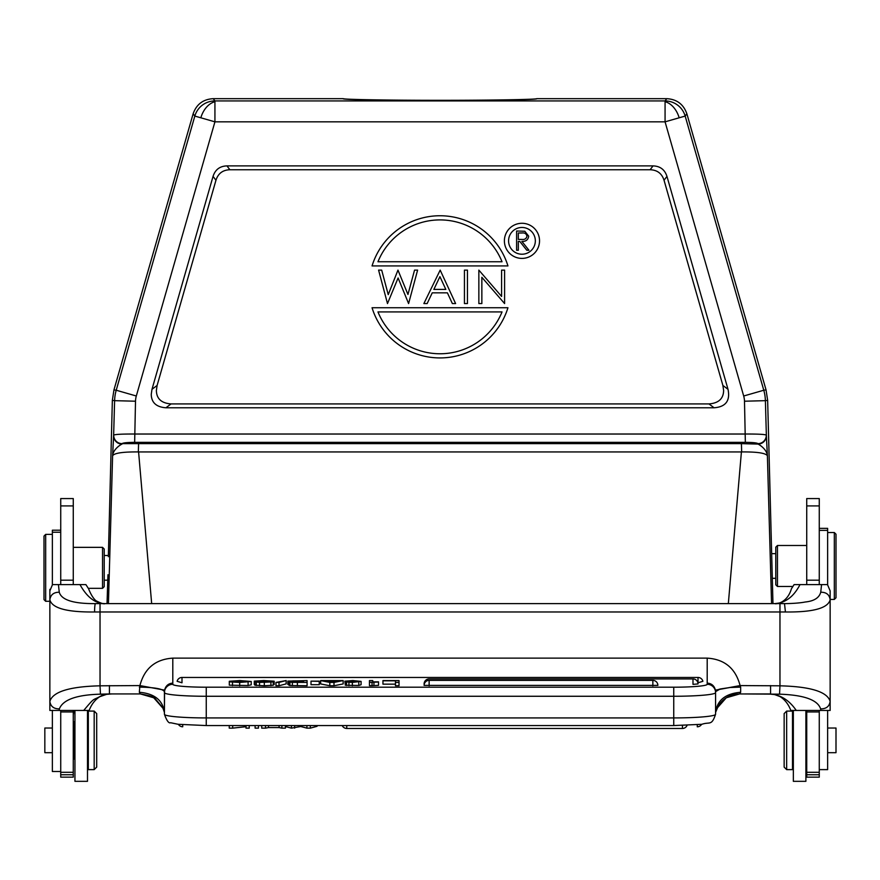 <?xml version="1.0" encoding="UTF-8"?>
<svg xmlns="http://www.w3.org/2000/svg" width="880" height="880" viewBox="0 0 880 880"><rect width="100%" height="100%" fill="white"/><g stroke="black" fill="none" stroke-linecap="round" stroke-linejoin="round"><path stroke-width="1.32" d="M52.36 728.024L44.836 728.024L44.836 752.686L52.36 752.686M60.731 710.457L60.731 777.15L73.271 777.15L73.271 710.457L73.271 715.044L73.92 710.457M73.271 584.606L73.271 498.564L60.731 498.564L60.731 584.606M60.731 727.221L60.731 720.907M60.731 530.211L52.36 530.211L52.36 584.749M102.542 588.335L102.542 547.349L104.214 549.021L104.214 586.663L102.542 588.335L88.407 588.335M108.35 556.71L112.354 400.323L113.96 389.884L193.127 113.806C196.46 104.302 203.159 99.253 213.224 98.67L343.266 98.67C343.222 99.517 389.257 100.32 440.022 100.298L440.022 100.353M108.438 603.614L112.607 455.752C113.157 449.053 121.154 444.323 122.012 444.081A8.36 8.316 -169.1 0 1 113.63 435.545L112.607 455.752C114.334 453.068 122.914 451.792 138.336 451.935L138.589 443.63L741.411 443.63L741.664 451.935C757.086 451.792 765.666 453.068 767.393 455.752L766.37 435.545A8.36 8.316 169.1 0 1 757.988 444.081L741.411 443.63M107.03 603.614L107.965 574.75M107.756 579.106L107.646 580.184L104.214 580.184M772.97 603.614L767.646 400.323L766.04 389.884L763.785 390.236A41.811 41.811 81.2 0 1 765.391 400.664L767.646 400.323M771.661 553.652L775.786 553.641M122.045 443.641A8.36 8.316 -169.1 0 1 113.707 435.105C115.148 434.335 122.122 433.972 134.651 434.027L745.349 434.027C757.867 433.972 764.852 434.335 766.293 435.105A8.36 8.316 169.1 0 1 757.944 443.641C756.998 442.849 752.807 442.409 745.349 442.343L134.651 442.343C127.204 442.409 123.002 442.849 122.034 443.641L138.589 443.63M165.913 407.781L714.087 407.781C725.736 406.912 730.378 400.752 728.013 389.312L666.952 176.385C664.774 169.609 660.132 166.111 653.026 165.891L226.974 165.891C219.868 166.111 215.226 169.609 213.048 176.385L151.987 389.312L151.25 394.35C151.415 402.578 156.31 407.066 165.913 407.781L171.039 403.92L708.961 403.92L714.087 407.781M440.022 100.298C490.743 100.32 536.789 99.517 536.734 98.67L666.776 98.67C676.841 99.253 683.54 104.302 686.873 113.806L685.168 116.072L665.071 121.836L665.071 100.936A20.911 20.9 37 0 1 685.168 116.072L763.785 390.236L743.688 396A20.9 20.9 80.6 0 1 744.491 401.214L745.349 442.343M213.224 98.67L214.929 100.936L214.929 121.836L194.832 116.072A20.911 20.9 -37 0 1 214.929 100.936L665.071 100.936L666.776 98.67M686.873 113.806L766.04 389.884M536.734 98.67L536.734 98.67C542.773 100.848 336.897 100.837 343.266 98.67M757.944 443.641L757.988 444.081C758.769 444.29 766.821 448.987 767.393 455.752L771.562 603.614M728.013 389.312L722.887 385.44L723.624 390.489C723.459 398.717 718.564 403.194 708.961 403.92M722.887 385.44L664.037 180.246C661.87 173.47 657.228 169.972 650.122 169.752L229.878 169.752C222.772 169.972 218.13 173.47 215.963 180.246L157.113 385.44L156.376 390.489C156.541 398.717 161.436 403.205 171.039 403.92M478.852 303.567L481.855 303.567L481.855 277.299L504.592 303.567L504.592 270.116L501.589 270.116L501.589 296.439L478.852 270.116L478.852 303.567M464.442 270.116L464.442 303.567L467.445 303.567L467.445 270.116L464.442 270.116M440.176 270.116L423.874 303.567L427.152 303.567L432.234 292.842L447.403 292.842L452.353 303.567L455.609 303.567L440.176 270.116M439.923 276.628L433.862 289.41L445.819 289.41L439.923 276.628M387.486 303.567L378.587 270.116L381.689 270.116L388.234 294.646L397.969 270.116L407.957 294.481L414.546 270.116L417.615 270.116L408.595 303.567L398.101 277.981L387.486 303.567M539.528 240.845A17.567 17.567 0 0 1 521.961 258.401A17.567 17.567 0 0 1 504.394 240.845A17.567 17.567 0 0 1 521.961 223.278A17.567 17.567 0 0 1 539.528 240.845M508.574 240.845A13.376 13.376 0 0 0 521.961 254.221A13.376 13.376 0 0 0 535.337 240.845A13.376 13.376 0 0 0 521.961 227.458A13.376 13.376 0 0 0 508.574 240.845M516.604 231.011L516.604 250.25L518.331 250.25L518.331 241.373L519.739 241.373L526.801 250.25L528.935 250.25L521.873 241.373C525.844 241.626 528.121 239.888 528.693 236.159L524.81 231.275L516.604 231.011M518.331 232.991L518.331 239.404L521.851 239.426C524.667 239.778 526.372 238.678 526.966 236.159C526.361 233.684 524.689 232.628 521.939 232.991L518.331 232.991M507.947 307.747L372.053 307.747A71.093 71.093 0 0 0 507.947 307.747M502.029 311.927L377.971 311.927A66.902 66.902 0 0 0 502.029 311.927M372.053 265.925L507.947 265.925A71.093 71.093 0 0 0 372.053 265.925M377.971 261.745L502.029 261.745A66.902 66.902 0 0 0 377.971 261.745M775.786 565.983L775.786 584.804L777.458 586.476L777.458 545.49L775.786 547.162L775.786 565.983M806.08 710.457L806.729 715.044L806.729 710.457L806.729 777.15L819.269 777.15L819.269 710.457M819.269 584.606L819.269 498.564L806.729 498.564L806.729 584.606M791.01 710.457L796.279 710.457C788.722 699.512 779.35 694.012 768.141 693.935L744.92 693.935M800.03 584.606L794.101 584.606L791.439 588.742C786.863 604.175 774.587 604.153 775.038 603.614L780.582 602.855C785.202 600.875 792.594 598.609 800.03 584.606L827.486 584.606L830.148 590.865L830.148 710.446L796.279 710.457M827.64 769.626L819.269 769.626L827.64 769.626L827.64 710.457M827.64 584.749L827.64 528.352L819.269 528.352M834.328 532.532L836 534.204L836 597.762L834.328 599.434L834.328 532.532L827.64 532.532M827.64 752.686L836 752.686L836 728.024L827.64 728.024M716.892 708.422L726.264 697.785L739.585 693.935L779.548 694.177C804.012 694.991 817.718 699.897 820.633 708.884L820.776 710.457M769.934 693.935L769.076 693.935M790.823 710.457C788.502 704.286 784.894 699.655 780.01 696.575L774.609 694.562L768.251 693.935M775.038 603.614L776.039 603.614M776.974 603.614L782.078 603.614M784.113 603.614L95.491 603.614C73.524 603.812 61.457 600.006 59.268 592.218L58.421 584.606L52.514 584.606L49.852 590.865L49.852 599.775C52.063 608.223 66.968 612.293 94.578 611.974A8.36 0.913 90 0 1 95.491 603.614L104.962 603.614C95.37 603.647 87.043 597.3 79.97 584.606L58.421 584.606M821.579 584.606L820.732 592.218C819.214 597.861 814.033 601.128 805.178 602.008C798.864 603.306 788.37 603.647 784.509 603.614L774.521 603.614M784.509 603.614L785.422 611.974C813.021 612.304 827.926 608.234 830.148 599.775C829.488 594.693 826.342 592.174 820.732 592.218M785.422 611.974L779.966 611.974L779.966 685.817C810.612 686.587 827.332 691.79 830.148 701.415C829.411 706.42 826.243 708.906 820.633 708.884M673.75 725.527L673.75 717.926A41.811 3.641 0 0 0 715.572 714.285L715.572 692.626A8.36 8.327 0 0 0 707.201 684.288L707.201 683.122C711.524 683.386 714.263 685.718 715.429 690.14L740.091 685.575C735.581 668.404 724.614 659.252 707.201 658.13L172.799 658.13L172.799 684.288A8.36 8.327 0 0 0 164.428 692.615L164.428 714.285A41.811 3.641 0 0 0 206.25 717.926L206.25 725.527M100.034 603.614L100.034 685.817L139.909 685.575C144.408 668.459 155.364 659.307 172.799 658.13M111.221 693.935L140.415 693.935L139.337 692.274L139.898 685.575L164.571 690.14C165.748 685.718 168.487 683.386 172.799 683.122M698.005 677.468L698.005 682.792L702.889 681.296A5.016 5.016 0 0 0 698.005 677.457L181.995 677.457L181.995 682.792L177.111 681.296A5.016 5.016 0 0 1 181.995 677.457M707.201 684.288A33.451 2.915 180 0 1 673.75 687.203L206.25 687.203L206.25 717.926L673.75 717.926L673.75 696.267A41.811 3.641 180 0 0 715.572 692.615L715.429 690.14M779.548 694.177L779.966 685.817L740.091 685.575L740.663 687.104L729.883 687.522L720.148 688.996L715.572 691.658M715.572 712.426L718.476 705.518C723.646 697.994 730.686 694.133 739.585 693.935L740.663 692.274L740.663 687.104M164.428 712.448L162.822 707.806L155.485 698.984C155.023 697.279 149.996 695.607 140.415 693.935L153.725 697.774L163.097 708.4M139.337 687.104C154.583 687.357 162.943 688.875 164.428 691.658L164.428 712.36L164.571 690.14M382.954 680.823L395.461 680.823L395.461 685.751L399.025 685.751L399.025 680.592L382.954 680.592L382.954 684.156L395.461 684.156M369.446 682.352L369.446 685.685L372.042 685.685L378.532 685.366L378.532 681.846L372.768 681.846L372.768 680.592L369.446 680.592L369.446 682.352L378.532 682.033M345.301 685.234L358.809 685.476L361.086 684.728L361.086 681.395L352.363 682.396L345.301 681.901L345.301 685.234M345.301 681.901L358.259 681.538L344.839 681.186L345.301 684.728M320.65 683.925L329.813 685.751L333.993 685.751L343.156 683.925L343.156 680.592L320.65 680.592L320.65 683.925M311.014 681.384L311.014 684.717L319.253 684.717L319.253 681.142L311.014 681.142L319.253 681.384M288.981 681.945L288.981 685.278L289.927 685.52L307.087 685.751L307.087 682.418L292.347 682.352L288.981 681.945L292.38 681.571L287.815 681.109L287.815 684.442L288.981 684.739M279.026 685.751L286.154 683.881L286.154 680.559L279.026 682.418L279.026 685.751L275.968 685.751L275.968 682.418L279.026 682.418M270.622 681.538L259.501 680.867L273.262 681.901L259.534 682.396L254.837 681.857L269.269 681.802L254.287 681.12L254.287 684.453L255.354 684.717M254.837 681.857L254.837 685.19L264.308 685.784L273.262 685.234L273.262 681.901M273.262 684.541L274.186 684.541L274.186 681.208L263.78 680.559L254.287 681.12M229.306 685.168L248.094 685.52L251.229 684.816L251.229 681.483L239.69 682.451L229.306 681.835L229.306 685.168M692.989 678.909L692.989 678.909A5.016 5.016 0 0 1 698.005 683.925L692.989 684.365L692.989 678.931L429.132 678.931A5.016 5.016 0 0 0 424.105 683.925L424.292 684.046M429.132 680.372A5.016 5.016 0 0 0 424.105 685.388L657.866 685.388A5.016 5.016 0 0 0 652.85 680.372L429.132 680.372L429.132 685.828M164.428 692.34L164.428 691.658M255.101 725.56L255.101 728.134L258.456 728.134L258.456 725.56M285.439 726.561L291.412 728.134L300.784 726.528L306.911 728.134L310.332 728.134L317.064 726.308L317.064 725.56M306.911 725.56L306.911 728.134M300.784 726.528L300.784 725.56M310.332 728.134L310.332 725.56M291.412 725.56L291.412 728.134M294.646 728.134L294.646 725.56M246.004 725.56L246.004 728.134L249.227 728.134L249.227 725.56M229.251 725.56L229.251 728.134L232.694 728.134L232.694 725.56M246.004 726.704L232.694 728.134M281.875 725.56L281.875 728.134L279.081 727.584L279.081 725.56M281.875 728.134L285.439 728.134L285.439 725.56M261.712 725.56L261.712 728.134L265.529 728.134L265.529 725.56M268.488 725.56L268.488 727.584L265.529 728.134M279.081 727.584L268.488 727.584M395.461 682.418L399.025 682.418M372.042 685.685L372.042 682.352M344.839 681.186L352.792 680.559L361.086 681.395M356.433 681.417L348.161 681.153L356.455 680.889M333.993 685.751L333.993 682.418L343.156 680.592M329.813 685.751L329.813 682.418L333.993 682.418M329.813 682.418L320.65 680.592M331.892 682.143L335.654 681.351L328.141 681.351L331.892 682.143M307.087 682.418L307.087 680.592L287.815 681.109M296.637 681.417L303.534 681.417L303.534 680.823L292.765 680.889L296.637 681.417M297.165 682.187L303.534 681.648L294.723 681.67L292.545 681.912L297.165 682.187M303.534 681.417L303.534 680.823M275.968 682.418L286.154 680.559M270.622 681.208L274.186 681.208M232.859 681.835L229.306 681.835L229.306 681.274L239.932 680.79L247.665 681.505L239.723 682.22L232.859 681.835L232.859 681.274M229.306 681.274L239.833 680.559L251.229 681.483M89.177 710.457L89.144 710.457C91.454 704.418 94.963 699.842 99.704 696.729L106.623 694.32L111.848 693.935C108.779 693.825 105.358 694.375 101.585 695.596C91.938 701.316 95.975 695.871 83.721 710.457L59.224 710.457L59.367 708.884C62.92 699.71 76.615 694.804 100.452 694.177L109.417 693.935L109.417 685.575M59.224 710.457L49.852 710.446L49.852 599.775C50.578 594.759 53.713 592.24 59.268 592.218M83.721 710.457L88.99 710.457M104.962 603.614C103.994 604.241 101.09 603.328 96.261 600.875C96.844 601.282 92.763 599.39 88.561 588.742L85.899 584.606L79.97 584.606M100.452 694.177L100.034 685.817C69.487 686.554 52.756 691.757 49.852 701.415C50.589 706.42 53.757 708.906 59.367 708.884M792.506 769.626L792.506 711.084L786.654 711.084L786.654 769.626L792.506 769.626M786.654 711.084L784.146 713.592L784.146 767.118L786.654 769.626M52.36 710.457L52.36 771.485L60.731 771.485L52.36 771.485M45.672 601.293L44 599.621L44 536.063L45.672 534.391L45.672 601.293L49.852 601.293M74.943 721.116L74.107 721.952L74.107 758.758L74.943 759.594M94.182 711.084L88.33 711.084L88.33 769.626L94.182 769.626L94.182 711.084L96.69 713.592L96.69 767.118L94.182 769.626M87.494 781.33L74.943 781.33L87.494 781.33L87.494 710.457M74.943 710.457L74.943 781.33M805.893 781.33L793.342 781.33L805.893 781.33L805.893 710.457M793.342 710.457L793.342 781.33M60.731 532.224L52.36 532.224M112.354 400.323L114.609 400.664A41.811 41.811 -81.2 0 1 116.215 390.236L136.312 396L214.929 121.836L665.071 121.836L743.688 396M113.63 435.545L114.609 400.664L135.509 401.214A20.9 20.9 -79.9 0 1 136.312 396M744.491 401.214L765.391 400.664L766.37 435.545M151.668 603.614L138.589 451.946L741.411 451.946L728.332 603.614M135.509 401.214L134.651 442.343M113.96 389.884L116.215 390.236L194.832 116.072L193.127 113.806M665.071 101.706A20.911 14.652 74 0 1 679.162 117.799M200.838 117.799A20.911 14.652 -74 0 1 214.929 101.706M157.113 385.44L151.987 389.312M213.048 176.385L215.963 180.246M229.878 169.752L226.974 165.891M653.026 165.891L650.122 169.752M664.037 180.246L666.952 176.385M806.729 711.942L819.269 711.942M819.269 505.912L806.729 505.912M819.269 580.195L806.729 580.195M806.729 774.752L819.269 774.752M806.729 772.288L819.269 772.288M827.64 530.365L819.269 530.365M777.733 603.614L781.583 603.614M94.578 611.974L779.966 611.974L779.966 603.614M707.201 683.122L707.201 658.13M715.572 712.36C717.167 700.249 725.527 693.55 740.663 692.274M770.583 693.935L770.583 685.575M139.337 692.274C154.473 693.55 162.833 700.249 164.428 712.36M206.25 687.203A33.451 2.915 180 0 1 172.799 684.288M164.428 692.615A41.811 3.641 180 0 0 206.25 696.267L673.75 696.267L673.75 687.203M301.532 726.748L301.532 725.56M346.753 725.56L346.753 728.475L682.44 728.475L682.44 725.461M346.753 728.475L346.753 728.453A5.016 5.016 0 0 1 342.199 725.56M701.602 724.328A5.016 5.016 0 0 1 697.279 726.792L697.279 724.746M182.721 724.746L182.721 726.77A5.016 5.016 0 0 1 178.398 724.328M373.934 685.443L373.934 682.11M346.533 682.187L346.533 685.52M358.809 685.476L358.809 682.143M352.363 685.729L352.363 682.396M348.942 685.674L348.942 682.341M352.924 680.779L352.924 681.516M297.385 682.418L297.385 685.751M292.347 685.685L292.347 682.352M289.927 685.52L289.927 682.187M297.88 680.823L297.88 681.417M268.62 681.472L268.62 680.878M263.857 681.384L263.857 680.79M270.897 685.63L270.897 682.297M264.308 685.784L264.308 682.451M259.534 685.729L259.534 682.396M256.267 685.542L256.267 682.209M263.01 682.22L263.01 681.637M232.496 682.286L232.496 685.619M245.608 682.022L245.608 680.977M239.932 682.22L239.932 680.79M235.422 682.132L235.422 680.9M248.094 685.52L248.094 682.187M239.69 685.784L239.69 682.451M652.85 685.828L652.85 680.383M60.731 711.942L73.271 711.942M60.731 772.288L73.271 772.288M60.731 774.752L73.271 774.752M60.731 505.912L73.271 505.912M60.731 580.195L73.271 580.195M98.417 603.614L102.256 603.614M73.271 752.686L74.107 752.686M73.271 547.349L102.542 547.349M104.214 555.511L108.295 555.511M775.786 578.314L772.299 578.314M806.729 545.49L777.458 545.49M792.55 586.476L777.458 586.476M834.328 599.434L830.137 599.434M830.148 701.415L830.148 710.446M830.148 590.865L830.148 599.775M719.741 689.117L718.003 689.678L719.51 689.392M729.652 687.555L718.003 689.678M715.572 714.285C711.546 726.264 709.863 721.512 701.866 724.295L673.75 725.56L206.25 725.56L178.079 724.284L170.599 722.722C168.817 723.591 166.76 720.775 164.428 714.285M682.44 728.475A5.016 5.016 0 0 0 687.093 725.329M49.852 599.775L49.852 589.369M806.729 721.952L805.893 721.116M806.729 758.758L805.893 759.594M793.342 760.43L792.506 760.43M793.342 720.28L792.506 720.28M45.672 534.391L52.36 534.391M73.271 728.024L74.107 728.024M87.494 760.43L88.33 760.43M87.494 720.28L88.33 720.28"/></g></svg>
